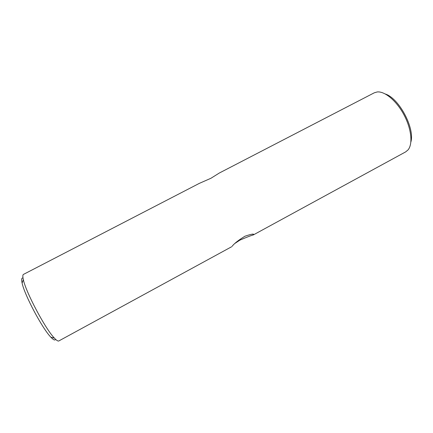 <?xml version="1.0" encoding="UTF-8"?>
<svg xmlns="http://www.w3.org/2000/svg" width="433" height="433" viewBox="0 0 433 433"><rect width="100%" height="100%" fill="white"/><g stroke="black" fill="none" stroke-linecap="round" stroke-linejoin="round"><path stroke-width="0.65" d="M58.828 340.95C58.027 341.372 56.55 340.419 54.39 338.097C45.405 328.977 25.877 292.215 23.35 279.675C22.635 276.579 22.673 274.82 23.469 274.398C22.673 274.82 22.635 276.579 23.35 279.675C25.877 292.215 45.405 328.977 54.39 338.097C56.55 340.419 58.027 341.372 58.828 340.95L231.65 246.74L58.828 340.95M405.672 151.88L408.021 149.926C412.995 144.14 411.485 128.899 404.011 114.891C396.585 100.857 384.796 91.071 377.219 91.953L374.285 92.803L219.282 173.043L210.931 178.272L199.277 183.397L23.469 274.398L199.277 183.397L210.931 178.272L219.282 173.043L374.285 92.803L377.219 91.953C384.796 91.071 396.585 100.857 404.011 114.891C411.485 128.899 412.995 144.14 408.021 149.926L405.672 151.88L253.402 234.886C254.485 233.511 251.681 233.955 244.986 236.212C238.507 240.142 234.231 243.503 232.148 246.285C234.231 243.503 238.507 240.142 244.986 236.212C251.681 233.955 254.485 233.511 253.402 234.886L405.672 151.88M239.85 240.163C246.144 237.414 250.642 235.666 253.354 234.908C250.642 235.666 246.144 237.414 239.85 240.163L235.195 243.232L239.85 240.163M410.885 141.97C414.944 128.222 399.085 98.367 385.419 94.037C399.085 98.367 414.944 128.222 410.885 141.97M55.576 339.304C55.056 340.668 53.492 339.975 50.888 337.226C42.439 328.734 24.421 294.819 22.11 283.058C21.287 279.361 21.59 277.677 23.009 278.013C21.59 277.677 21.287 279.361 22.11 283.058L23.35 279.675L22.11 283.058C24.421 294.819 42.439 328.734 50.888 337.226L54.39 338.097L50.888 337.226C53.492 339.975 55.056 340.668 55.576 339.304M252.932 234.15L253.354 234.908L252.932 234.15"/></g></svg>

